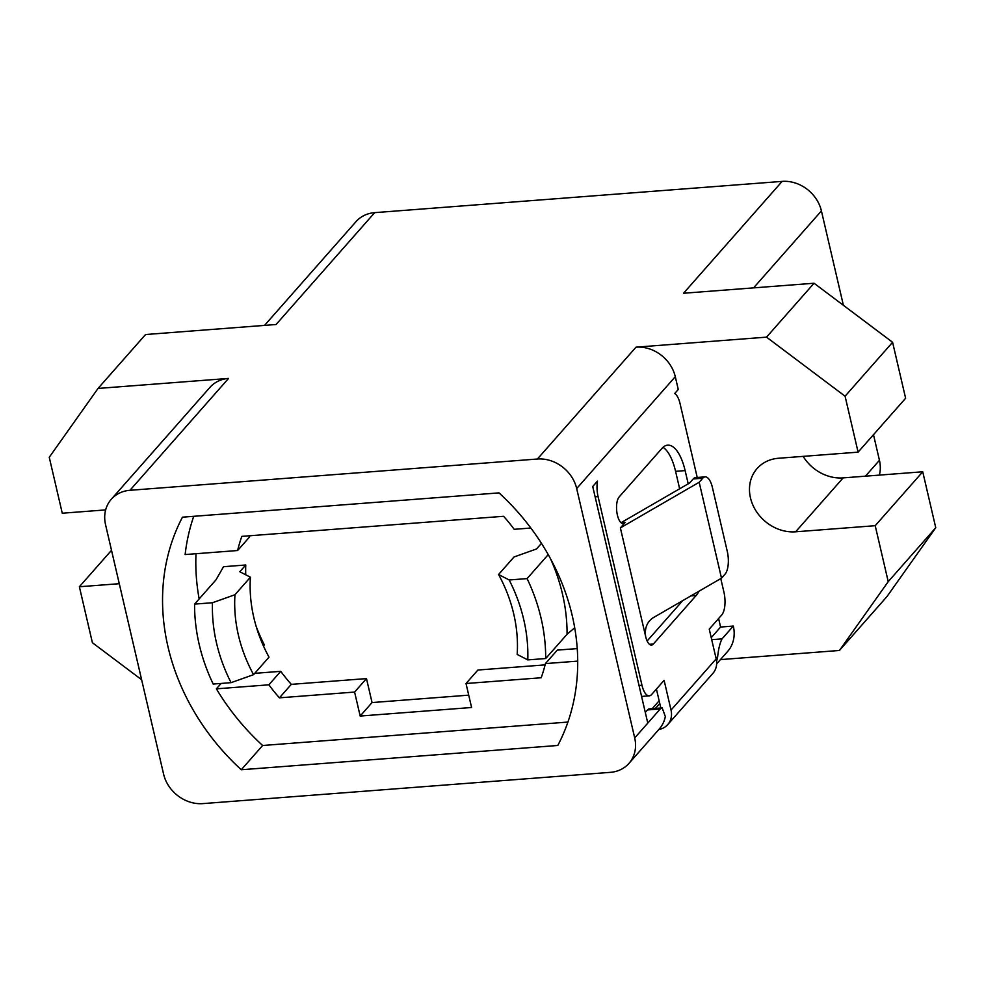 <?xml version="1.0" encoding="UTF-8"?>
<svg xmlns="http://www.w3.org/2000/svg" width="985" height="985" viewBox="0 0 985 985"><rect width="100%" height="100%" fill="white"/><g stroke="black" fill="none" stroke-linecap="round" stroke-linejoin="round"><path stroke-width="1.48" d="M537.404 459.022L636.014 347.163L766.527 337.141L814.053 283.237L683.541 293.247L782.139 181.388L374.682 212.649L276.071 324.508L145.558 334.531L98.032 388.435L228.557 378.425A34.783 29.784 -138.6 0 0 209.903 387.4L111.293 499.26A34.783 29.784 41.4 0 1 129.946 490.296L537.404 459.022A34.783 29.784 41.4 0 1 576.681 488.548L634.709 737.937A34.783 29.784 41.4 0 1 628.972 763.375A34.783 29.784 41.4 0 1 610.318 772.351L202.861 803.612A34.783 29.784 41.4 0 1 163.584 774.087L105.555 524.71A34.783 29.784 41.4 0 1 111.293 499.26M374.682 212.649A34.783 29.784 -138.6 0 0 356.028 221.625L264.546 325.395M782.139 181.388A34.783 29.784 41.4 0 1 821.416 210.913L843.382 305.276M873.486 434.693L879.445 460.29A34.783 29.784 -138.6 0 1 879.346 475.102M720.454 659.605L839.442 650.469L888.224 581.642L875.209 525.694L795.621 531.802A40.003 34.253 41.4 0 1 755.557 510.181A40.003 34.253 41.4 0 1 757.059 468.577A40.003 34.253 41.4 0 1 778.519 458.259L858.095 452.152L905.621 398.248L892.595 342.287L814.053 283.237M839.442 650.469L886.968 596.565L935.75 527.726L922.736 471.778L843.148 477.885A40.003 34.253 41.4 0 1 803.144 456.375M766.527 337.141L845.081 396.204L892.595 342.287M718.607 618.518L720.589 627.051L733.32 626.066A34.783 29.784 41.4 0 1 727.583 651.516L716.637 663.927M858.095 452.152L845.081 396.204M636.014 347.163A34.783 29.784 41.4 0 1 675.291 376.689L678.259 389.481L674.7 393.52A17.385 6.907 85.6 0 1 680.056 403.616L697.232 477.466M182.471 517.174A220.874 189.12 -138.6 0 0 241.251 769.753L557.793 745.473A220.874 189.12 -138.6 0 0 499.013 492.882L182.471 517.174M98.032 388.435L49.25 457.274L62.264 513.222L105.654 509.898M119.283 583.699L79.379 586.752L92.405 642.712L141.618 679.724M79.379 586.752L111.514 550.307M875.209 525.694L922.736 471.778M888.224 581.642L935.75 527.726M733.32 626.066L722.03 638.871C719.875 643.094 718.397 649.226 717.597 657.254A34.783 29.784 41.4 0 1 716.563 661.107M711.244 637.652L720.589 627.051M645.298 712.45L647.527 709.939A13.913 5.516 -94.4 0 1 649.435 708.855L662.166 707.883L665.331 716.563A34.783 29.784 41.4 0 1 659.273 729.011L628.972 763.375M652.23 708.634L659.15 700.791M698.956 591.234A41.739 16.56 -94.4 0 1 696.173 595.482L653.4 643.993A13.913 5.516 -94.4 0 1 651.491 645.076A13.913 5.516 -94.4 0 1 645.667 636.593L620.378 527.898L625.13 522.506A13.913 5.516 -94.4 0 1 623.21 523.589A13.913 5.516 -94.4 0 1 616.93 512.668A13.913 5.516 -94.4 0 1 619.171 496.92L661.945 448.409A41.739 16.56 -94.4 0 1 667.682 445.158A41.739 16.56 -94.4 0 1 685.129 470.596L688.207 483.82M647.527 709.939L660.258 708.954L647.785 723.113L592.724 486.516L597.476 481.123A17.385 6.907 85.6 0 0 598.08 496.612L641.974 685.252A17.385 6.907 85.6 0 0 649.25 695.853A17.385 6.907 85.6 0 0 651.639 694.499L664.112 680.339L671.031 710.074L716.169 658.866A19.823 16.979 41.4 0 1 712.906 673.358L667.756 724.578A19.823 16.979 -138.6 0 0 671.031 710.074M720.774 578.601L723.95 592.256A17.385 6.907 85.6 0 1 721.734 614.972L709.249 629.132L716.169 658.866M241.251 769.753L262.638 745.497L567.914 722.067M193.737 516.312A220.874 189.12 -138.6 0 0 185.131 554.555L237.607 550.529L249.488 537.059A167.832 143.699 41.4 0 1 249.808 535.766M196.003 553.718A220.874 189.12 -138.6 0 0 199.155 598.929M221.145 683.43L216.38 688.835A220.874 189.12 -138.6 0 0 262.638 745.497M659.765 703.462L655.419 708.4M660.258 708.954L662.166 707.895M645.667 636.593C644.51 628.516 646.85 622.323 652.698 618.014L721.5 578.183L699.178 482.268L620.378 527.898M682.716 600.641L647.133 641.001M685.129 470.596L675.575 471.335L679.638 488.782M675.575 471.335A41.739 16.56 85.6 0 0 663.04 447.301M658.866 729.466A19.823 16.979 -138.6 0 0 667.756 724.578M577.715 661.12L545.419 663.595A167.832 143.699 41.4 0 1 541.184 677.754L466.016 683.516L471.593 707.501L360.178 716.046L354.6 692.061L279.42 697.836A167.832 143.699 41.4 0 1 268.856 684.809L216.38 688.835M254.746 673.334L280.737 671.339L268.856 684.809M234.972 594.731L212.477 602.734A167.832 143.699 -138.6 0 0 231.081 682.667L213.191 684.046A186.781 159.939 41.4 0 1 194.587 604.113L215.974 579.857L223.509 566.707L245.745 564.996L239.811 571.743L250.412 577.21A150.434 128.813 41.4 0 0 269.016 657.143L253.576 674.663A150.434 128.813 41.4 0 1 234.972 594.731L250.412 577.21M263.451 645.951L264.349 644.929A167.832 143.699 41.4 0 1 256.137 626.3M245.745 574.809A167.832 143.699 41.4 0 1 245.745 564.996M468.725 695.151L372.059 702.564L366.482 678.591L291.301 684.353A167.832 143.699 41.4 0 1 280.737 671.339M545.111 664.875L477.897 670.034L466.016 683.516M577.235 648.586L557.301 650.112L545.419 663.595M237.607 550.529A167.832 143.699 41.4 0 1 241.842 536.369L503.618 516.288A167.832 143.699 41.4 0 1 514.182 529.314L530.841 528.034M656.416 689.069L660.824 707.981M621.042 522.703L689.635 482.995L693.194 478.956L702.748 478.217A17.385 6.907 85.6 0 1 705.137 476.863A17.385 6.907 85.6 0 1 712.401 487.464L727.287 551.415A17.385 6.907 85.6 0 1 725.058 574.132L721.5 578.183M702.748 478.217L699.178 482.268M291.301 684.353L279.42 697.836M366.482 678.591L354.6 692.061M360.178 716.046L372.059 702.564M498.57 574.501A150.434 128.813 41.4 0 1 517.174 654.434L527.788 659.901A167.832 143.699 -138.6 0 0 509.183 579.968L498.57 574.501L514.022 556.981L536.505 548.977L541.454 543.363M550.541 558.815A186.781 159.939 41.4 0 1 567.064 634.266L574.698 627.765M705.137 476.863L695.582 477.602A17.385 6.907 85.6 0 0 693.194 478.956M548.226 554.617L527.086 578.601A186.781 159.939 41.4 0 1 545.678 658.534L567.064 634.266M231.081 682.667L253.576 674.663M212.477 602.734L194.587 604.113M527.788 659.901L545.678 658.534M509.183 579.968L527.086 578.601M228.557 378.425L129.946 490.296M753.574 287.879L821.416 210.913M576.681 488.548L675.291 376.689M865.446 476.174L879.445 460.29M843.148 477.885L795.621 531.802M722.03 638.871L711.712 639.671M647.785 723.113L634.709 737.937M715.836 657.389L717.597 657.254M625.13 522.506L621.153 522.801M649.435 644.301L653.4 643.993M696.173 595.482L690.928 595.876M641.974 685.252L639.019 685.474M598.08 496.612L595.125 496.834M641.58 696.432L649.25 695.853"/></g></svg>

